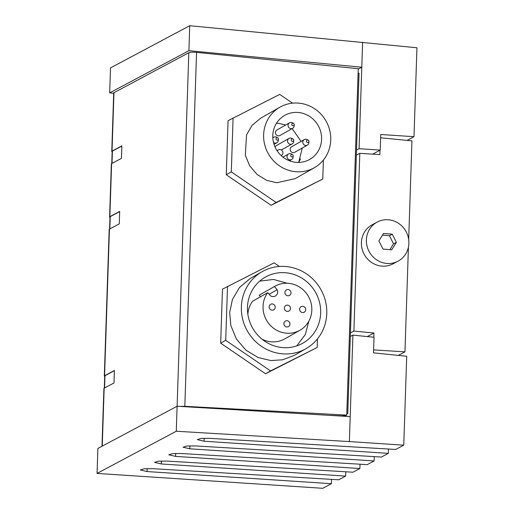 <?xml version="1.0" encoding="UTF-8"?>
<svg xmlns="http://www.w3.org/2000/svg" width="514" height="514" viewBox="0 0 514 514"><rect width="100%" height="100%" fill="white"/><g stroke="black" fill="none" stroke-linecap="round" stroke-linejoin="round"><path stroke-width="0.77" d="M331.543 479.369L331.401 483.706L322.773 488.3L97.056 473.426L176.283 431.233L349.372 441.584L352.9 335.109L374.025 337.268L373.511 352.861L406.709 356.253L403.76 445.169L349.372 441.584M331.401 483.706L147.081 471.556L140.303 469.957L144.145 468.787L152.517 468.665L338.732 479.8L345.639 476.118L345.787 471.788M345.639 476.118L161.325 463.975L154.541 462.375L158.389 461.206L166.754 461.077L352.97 472.218L359.884 468.537L360.025 464.206M359.884 468.537L175.563 456.387L168.778 454.794L172.627 453.624L180.999 453.496L367.208 464.637L374.121 460.955L374.263 456.618M374.121 460.955L189.801 448.806L183.016 447.206L186.865 446.036L195.236 445.914L381.446 457.049L388.359 453.367L388.5 449.037M388.359 453.367L204.039 441.224L197.26 439.624L201.102 438.455L209.474 438.326L395.69 449.467L403.76 445.169M113.697 93.291L109.681 92.88L110.51 67.893L189.737 25.7L416.944 47.77L413.988 136.692L407.056 140.386M352.9 335.109L350.323 336.484L356.504 150.075L359.087 148.7L380.238 150.094L380.752 134.501L413.988 136.692M359.087 148.7L362.614 42.225M380.238 150.094L372.637 154.142M379.987 150.229L379.846 154.598L359.8 153.339L353.902 331.055L373.922 333.027L373.787 337.242M398.318 355.392L404.955 351.859L373.607 349.893M380.643 137.778L411.952 140.868L408.681 239.485M404.955 351.859L408.424 247.144M377.225 222.074L372.239 224.727A22.153 20.997 62 0 0 361.997 248.513A22.153 20.997 62 0 0 381.928 266.117A22.153 20.997 62 0 0 393.062 263.83L398.048 261.176A22.153 20.997 -118 0 1 386.913 263.464A22.153 20.997 -118 0 1 366.977 245.859A22.153 20.997 -118 0 1 377.225 222.074A22.153 20.997 -118 0 1 388.359 219.786A22.153 20.997 -118 0 1 408.289 237.391A22.153 20.997 -118 0 1 398.048 261.176M367.266 336.574L373.922 333.027M350.439 332.899L353.902 331.055M356.337 155.183L359.8 153.339M350.201 416.597L177.112 406.246L97.885 448.439L97.056 473.426M189.737 25.7L188.908 50.687L361.785 67.218L358.232 69.114M109.681 92.88L188.908 50.687M342.44 416.134L343.063 415.8M346.796 413.815L347.772 413.295L350.323 336.484M356.504 150.075L359.055 73.271L358.097 73.174M347.772 413.295L346.815 413.23M179.508 406.388L184.828 406.298L346.751 415.113L345.877 415.582L341.932 415.89L328.26 415.286M176.283 431.233L188.824 52.698L113.71 92.854M188.824 52.698C190.238 52.165 192.821 52.055 196.566 52.37L358.245 68.696L346.751 415.113M317.466 338.899L317.183 347.47L265.539 373.762L220.679 343.191L222.472 289.164L274.135 262.853L279.43 266.464M323.402 160.021L322.773 179.02L271.129 205.311L226.269 174.741L228.055 120.706L279.725 94.403L292.562 103.16M113.967 92.565L112.026 151.129L121.863 145.886L121.452 158.363L111.609 163.606A6.329 1.047 -178.1 0 0 111.358 163.889L109.598 216.914A6.329 1.047 -178.1 0 0 109.977 217.293M111.609 163.606L109.855 216.638L119.691 211.395L119.28 223.873L109.437 229.115L104.573 375.728L114.416 370.491L113.999 382.969L104.162 388.205A6.329 1.047 -178.1 0 0 103.905 388.488L101.99 446.255M119.685 211.582L110.247 216.612A6.329 1.047 -178.1 0 0 109.99 216.895L109.585 229.038M109.437 229.115A6.329 1.047 -178.1 0 0 109.18 229.398L104.316 376.01A6.329 1.047 -178.1 0 0 104.695 376.383M114.41 370.678L104.965 375.708A6.329 1.047 -178.1 0 0 104.708 375.991L104.31 388.128M112.026 151.129A6.329 1.047 -178.1 0 0 111.769 151.412A6.329 1.047 -178.1 0 0 112.148 151.784M121.857 146.079L112.418 151.103A6.329 1.047 -178.1 0 0 112.161 151.386L111.756 163.529M265.539 373.762L270.55 370.915L225.717 340.332L227.509 286.304M317.183 347.47L270.55 370.915M220.679 343.191L225.717 340.332M262.082 271.7L250.344 278.408L239.492 287.467L232.418 299.54L229.674 312.473L230.85 325.606L236.331 338.906L245.943 350.169L258.163 357.564L270.865 360.558L282.572 359.806L294.284 355.36L306.048 348.64A44.307 42.199 60.3 0 0 325.433 300.979A44.307 42.199 60.3 0 0 285.514 266.496A44.307 42.199 60.3 0 0 262.082 271.7A44.307 42.199 60.3 0 0 242.698 319.355A44.307 42.199 60.3 0 0 282.616 353.838A44.307 42.199 60.3 0 0 306.048 348.64M285.309 272.735A37.978 36.173 -119.7 0 1 319.522 302.296A37.978 36.173 -119.7 0 1 302.907 343.14A37.978 36.173 -119.7 0 1 282.822 347.599A37.978 36.173 -119.7 0 1 248.609 318.044A37.978 36.173 -119.7 0 1 265.224 277.194A37.978 36.173 -119.7 0 1 285.309 272.735M296.694 345.922L305.367 334.434L308.818 321.231M287.159 283.24L273.551 279.449L259.686 281.132M259.21 295.164A25.321 24.107 -119.6 0 1 259.743 294.856L274.945 286.234A25.321 24.107 60.4 0 0 274.412 286.549L259.21 295.164L260.572 296.713M247.87 314.356A25.321 24.107 -119.6 0 1 252.528 301.281L267.723 292.659A25.321 24.107 60.4 0 0 269.394 324.315A25.321 24.107 60.4 0 0 299.925 330.277L284.73 338.899A25.321 24.107 -119.6 0 1 261.934 339.099M299.925 330.277A25.321 24.107 60.4 0 0 308.4 296.366A25.321 24.107 60.4 0 0 274.945 286.234M267.723 292.659L270.486 295.807A4.934 4.703 60.4 0 0 277.174 289.697L269.13 294.259M277.174 289.697L274.412 286.549M272.298 303.947A3.168 3.013 60.4 0 0 269.24 307.719A3.168 3.013 60.4 0 0 273.75 309.82A3.168 3.013 60.4 0 0 272.298 303.947M288.058 289.543A3.168 3.013 60.4 0 0 285 293.308A3.168 3.013 60.4 0 0 289.517 295.415A3.168 3.013 60.4 0 0 288.058 289.543M302.785 306.325A3.168 3.013 60.4 0 0 299.726 310.096A3.168 3.013 60.4 0 0 304.243 312.197A3.168 3.013 60.4 0 0 302.785 306.325M287.024 320.736A3.168 3.013 60.4 0 0 283.966 324.507A3.168 3.013 60.4 0 0 288.482 326.608A3.168 3.013 60.4 0 0 287.024 320.736M287.538 305.136A3.168 3.013 60.4 0 0 284.48 308.908A3.168 3.013 60.4 0 0 288.996 311.009A3.168 3.013 60.4 0 0 287.538 305.136M226.269 174.741L231.306 171.882L233.093 117.854M271.129 205.311L276.14 202.465L231.306 171.882M322.773 179.02L276.14 202.465M279.918 107.188L260.637 118.201L252.111 125.32L246.553 134.803L245.326 155.286L249.631 165.733L257.18 174.58L266.785 180.395L276.763 182.746L295.164 178.666L314.459 167.641A34.811 33.159 60.3 0 0 329.692 130.196A34.811 33.159 60.3 0 0 298.326 103.102A34.811 33.159 60.3 0 0 279.918 107.188A34.811 33.159 60.3 0 0 264.684 144.633A34.811 33.159 60.3 0 0 296.051 171.727A34.811 33.159 60.3 0 0 314.459 167.641M298.017 112.457A25.321 24.113 -119.7 0 1 320.826 132.162A25.321 24.113 -119.7 0 1 309.749 159.398A25.321 24.113 -119.7 0 1 296.36 162.366A25.321 24.113 -119.7 0 1 273.551 142.661A25.321 24.113 -119.7 0 1 284.627 115.432A25.321 24.113 -119.7 0 1 298.017 112.457M298.685 162.437L300.472 158.922M278.806 123.373L276.455 123.315M281.254 155.678L281.987 155.01A3.168 3.013 60.3 0 0 278.331 149.889A3.168 3.013 60.3 0 0 277.817 150.261L277.162 150.865M298.666 162.437L302.309 147.981M301.088 141.395L292.145 128.609M285.733 124.966L278.826 123.379M292.999 138.986A1.266 1.208 60.4 0 0 291.252 139.994A1.266 1.208 60.4 0 0 292.427 141.337A1.266 1.208 60.4 0 0 292.999 138.986L291.907 138.401A3.168 3.013 60.4 0 0 289.022 138.407L276.384 145.578A3.168 3.013 60.4 0 0 275.086 147.1M293.52 123.386L292.421 122.801A3.168 3.013 60.4 0 0 289.543 122.807L276.898 129.978A3.168 3.013 60.4 0 0 278.357 135.85A3.168 3.013 60.4 0 0 280.021 135.484L292.665 128.314A3.168 3.013 60.4 0 0 294.149 125.84L294.207 124.606A1.266 1.208 60.4 0 0 293.031 123.244A1.266 1.208 60.4 0 0 291.766 124.394A1.266 1.208 60.4 0 0 292.948 125.737A1.266 1.208 60.4 0 0 294.207 124.606M308.246 140.174L307.154 139.59A3.168 3.013 60.4 0 0 304.269 139.596L291.624 146.766A3.168 3.013 60.4 0 0 293.083 152.639A3.168 3.013 60.4 0 0 294.747 152.272L307.391 145.102A3.168 3.013 60.4 0 0 308.875 142.629L308.933 141.389A1.266 1.208 60.4 0 0 307.757 140.033A1.266 1.208 60.4 0 0 306.492 141.183A1.266 1.208 60.4 0 0 307.674 142.526A1.266 1.208 60.4 0 0 308.933 141.389M277.753 137.797A1.266 1.208 60.4 0 0 276.005 138.806A1.266 1.208 60.4 0 0 277.181 140.149A1.266 1.208 60.4 0 0 277.753 137.797L276.661 137.212A3.168 3.013 60.4 0 0 272.825 138.086M273.474 142.365A3.168 3.013 60.4 0 0 278.389 140.251L278.447 139.011M289.022 138.407A3.168 3.013 60.4 0 0 290.481 144.28A3.168 3.013 60.4 0 0 293.629 141.44L293.687 140.2M289.543 122.807A3.168 3.013 60.4 0 0 290.995 128.68A3.168 3.013 60.4 0 0 292.665 128.314M304.269 139.596A3.168 3.013 60.4 0 0 305.727 145.468A3.168 3.013 60.4 0 0 307.391 145.102M292.479 154.579L291.387 153.994A3.168 3.013 60.4 0 0 287.114 157.406A3.168 3.013 60.4 0 0 293.115 157.033L293.173 155.8A1.266 1.208 60.4 0 0 291.997 154.438A1.266 1.208 60.4 0 0 290.731 155.588A1.266 1.208 60.4 0 0 291.913 156.931A1.266 1.208 60.4 0 0 293.173 155.8M383.515 233.472L378.876 240.918L382.994 249.072L391.758 249.778L396.397 242.332L392.278 234.178L383.515 233.472M382.474 235.136L389.426 235.695L392.278 234.178M389.426 235.695L393.551 243.848L396.397 242.332M393.551 243.848L389.946 249.631M189.904 445.837L189.801 448.806M175.659 453.425L175.563 456.387M161.422 461.007L161.325 463.975M147.184 468.588L147.081 471.556M196.566 52.37L184.828 406.298M104.162 388.205L102.241 446.12M109.835 228.903L110.247 216.612M104.56 387.993L104.965 375.708M112.007 163.394L112.418 151.103M277.817 150.261L277.052 150.698M204.142 438.256L204.039 441.224M113.71 92.873L111.769 151.412M277.02 150.641L278.331 149.889M272.805 137.765L273.776 137.219M274.033 144.35L276.898 142.719M281.421 149.992L292.145 143.914M282.976 157.136L288.508 154.001M289.395 160.773L291.631 159.507"/></g></svg>
